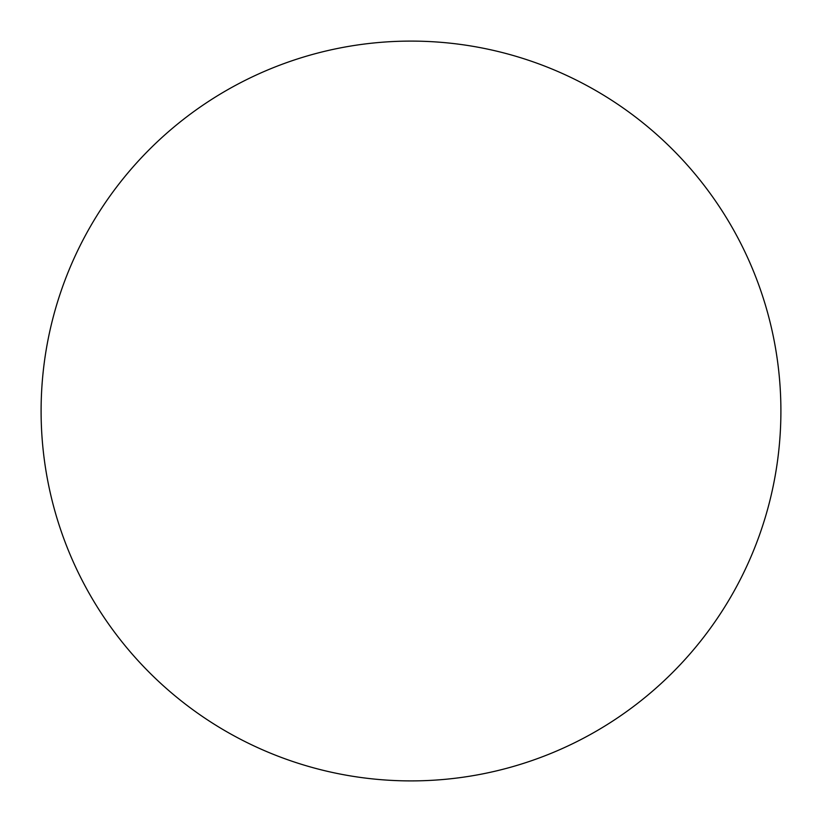 <?xml version="1.0" encoding="UTF-8"?>
<svg xmlns="http://www.w3.org/2000/svg" width="822" height="822" viewBox="0 0 822 822"><rect width="100%" height="100%" fill="white"/><g stroke="black" fill="none" stroke-linecap="round" stroke-linejoin="round"><path stroke-width="1.23" d="M780.9 411A369.9 369.9 0 0 0 411 41.1A369.9 369.9 0 0 0 41.1 411A369.9 369.9 0 0 0 411 780.9A369.9 369.9 0 0 0 780.9 411A369.9 369.9 0 0 0 411 41.1A369.9 369.9 0 0 0 41.1 411A369.9 369.9 0 0 0 411 780.9A369.9 369.9 0 0 0 780.9 411A369.9 369.9 0 0 1 411 780.9A369.9 369.9 0 0 1 41.1 411A369.9 369.9 0 0 1 411 41.1A369.9 369.9 0 0 1 780.9 411A369.9 369.9 0 0 1 411 780.9A369.9 369.9 0 0 1 41.1 411A369.9 369.9 0 0 1 411 41.1A369.9 369.9 0 0 1 780.9 411"/></g></svg>
